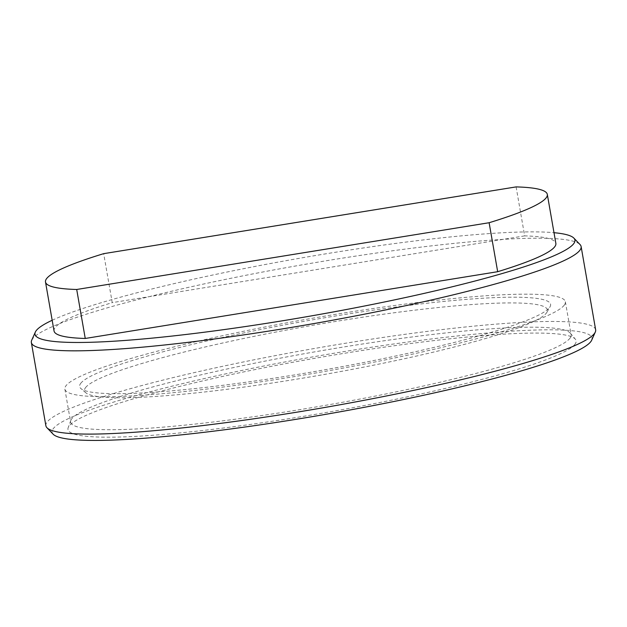 <?xml version="1.0" encoding="UTF-8"?>
<svg xmlns="http://www.w3.org/2000/svg" width="627" height="627" viewBox="0 0 627 627"><rect width="100%" height="100%" fill="white"/><g stroke="black" fill="none" stroke-linecap="round" stroke-linejoin="round"><path stroke-width="0.47" stroke-dasharray="3.13 2.35" d="M575.014 344.176A257.916 27.674 170.1 0 1 304.495 416.179A257.916 27.674 170.1 0 1 68.163 427.708A257.916 27.674 170.1 0 1 69.08 426.078A257.916 27.674 170.1 0 1 323.955 356.708A257.916 27.674 170.1 0 1 575.351 339.191A257.916 27.674 170.1 0 1 575.014 344.176M570.045 338.125A254.037 27.259 170.1 0 1 311.29 407.762A254.037 27.259 170.1 0 1 70.632 422.136A254.037 27.259 170.1 0 1 70.82 420.403A254.037 27.259 170.1 0 1 71.729 418.797A254.037 27.259 170.1 0 1 322.764 350.469A254.037 27.259 170.1 0 1 570.374 333.219A254.037 27.259 170.1 0 1 571.134 334.787A254.037 27.259 170.1 0 1 570.045 338.125M564.284 305.106A254.037 27.259 170.1 0 1 305.529 374.742A254.037 27.259 170.1 0 1 64.871 389.116A254.037 27.259 170.1 0 1 65.96 385.777A254.037 27.259 170.1 0 1 324.715 316.141A254.037 27.259 170.1 0 1 565.374 301.767A254.037 27.259 170.1 0 1 564.284 305.106M85.538 387.643A234.953 25.213 170.1 0 1 335.037 321.549A234.953 25.213 170.1 0 1 546.909 312.285A234.953 25.213 170.1 0 1 546.415 313.03A234.953 25.213 170.1 0 1 317.317 375.691A234.953 25.213 170.1 0 1 85.805 392.761A234.953 25.213 170.1 0 1 85.538 387.643M80.679 383.395A239.036 25.652 170.1 0 1 334.512 316.149A239.036 25.652 170.1 0 1 550.067 306.728A239.036 25.652 170.1 0 1 549.566 307.489A239.036 25.652 170.1 0 1 316.486 371.239A239.036 25.652 170.1 0 1 80.954 388.607A239.036 25.652 170.1 0 1 80.679 383.395M52.174 320.272A274.038 29.406 170.1 0 1 299.894 258.206A274.038 29.406 170.1 0 1 553.994 232.695M31.695 340.249A279.039 29.939 170.1 0 1 32.549 338.823A279.039 29.939 170.1 0 1 306.869 264.022A279.039 29.939 170.1 0 1 580.038 244.546M45.881 425.757A279.039 29.939 170.1 0 1 47.08 422.089A279.039 29.939 170.1 0 1 331.299 345.595A279.039 29.939 170.1 0 1 595.65 329.802M53.154 434.205A274.038 29.406 170.1 0 1 53.271 428.641A274.038 29.406 170.1 0 1 342.099 351.904A274.038 29.406 170.1 0 1 591.669 340.218M54.04 330.962A254.703 27.329 170.1 0 1 55.137 327.607A254.703 27.329 170.1 0 1 112.233 302.637L103.682 253.661M516.107 186.901L524.65 235.877A254.703 27.329 170.1 0 1 555.859 243.378M524.65 235.877L112.233 302.637M70.82 420.403L68.163 427.708M64.871 389.116L70.632 422.136M546.909 312.285L550.067 306.728M85.805 392.761L80.954 388.607M565.374 301.767L571.134 334.787M570.374 333.219L575.351 339.191"/><path stroke-width="0.94" d="M553.994 232.695A274.038 29.406 170.1 0 1 573.846 238.095A274.038 29.406 170.1 0 1 573.729 243.66A274.038 29.406 170.1 0 1 284.901 320.389A274.038 29.406 170.1 0 1 35.331 332.083A274.038 29.406 170.1 0 1 36.178 330.68A274.038 29.406 170.1 0 1 52.174 320.272M573.846 238.095L580.038 244.546A279.039 29.939 170.1 0 1 581.119 246.544A279.039 29.939 170.1 0 1 579.92 250.212A279.039 29.939 170.1 0 1 295.701 326.698A279.039 29.939 170.1 0 1 31.35 342.491A279.039 29.939 170.1 0 1 31.695 340.249L35.331 332.083M581.119 246.544L595.65 329.802A279.039 29.939 170.1 0 1 595.305 332.051A279.039 29.939 170.1 0 1 594.451 333.478A279.039 29.939 170.1 0 1 320.131 408.279A279.039 29.939 170.1 0 1 46.962 427.755A279.039 29.939 170.1 0 1 45.881 425.757L31.35 342.491M595.305 332.051L591.669 340.218A274.038 29.406 170.1 0 1 590.822 341.613A274.038 29.406 170.1 0 1 321.424 415.082A274.038 29.406 170.1 0 1 53.154 434.205L46.962 427.755M76.706 289.486A254.703 27.329 170.1 0 1 45.497 281.985A254.703 27.329 170.1 0 1 46.594 278.631A254.703 27.329 170.1 0 1 103.682 253.661L516.107 186.901A254.703 27.329 170.1 0 1 547.316 194.401A254.703 27.329 170.1 0 1 489.123 222.726L76.706 289.486L85.248 338.462A254.703 27.329 170.1 0 1 54.04 330.962L45.497 281.985M547.316 194.401L555.859 243.378A254.703 27.329 170.1 0 1 497.673 271.703L489.123 222.726M497.673 271.703L85.248 338.462"/></g></svg>

